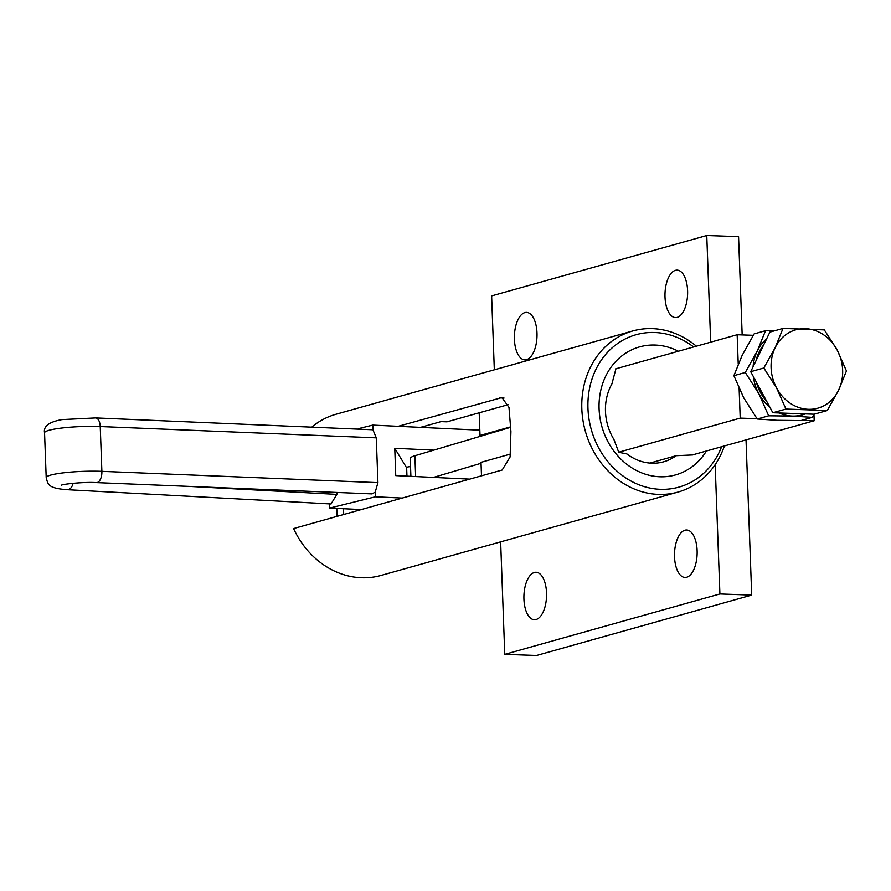 <?xml version="1.0" encoding="UTF-8"?>
<svg xmlns="http://www.w3.org/2000/svg" width="891" height="891" viewBox="0 0 891 891"><rect width="100%" height="100%" fill="white"/><g stroke="black" fill="none" stroke-linecap="round" stroke-linejoin="round"><path stroke-width="1.34" d="M686.694 577.245A23.745 11.305 -88 0 0 697.152 552.342A23.745 11.305 -88 0 0 686.671 529.989A23.745 11.305 -88 0 0 684.967 530.201A23.745 11.305 -88 0 0 674.498 555.115A23.745 11.305 -88 0 0 684.979 577.457A23.745 11.305 -88 0 0 686.694 577.245M677.16 317.385A23.745 11.305 -88 0 0 687.629 292.482A23.745 11.305 -88 0 0 677.149 270.129A23.745 11.305 -88 0 0 675.434 270.341A23.745 11.305 -88 0 0 664.976 295.255A23.745 11.305 -88 0 0 675.456 317.597A23.745 11.305 -88 0 0 677.16 317.385M526.559 359.663A23.745 11.305 -88 0 0 537.028 334.749A23.745 11.305 -88 0 0 526.548 312.407A23.745 11.305 -88 0 0 524.844 312.618A23.745 11.305 -88 0 0 514.374 337.533A23.745 11.305 -88 0 0 524.855 359.875A23.745 11.305 -88 0 0 526.559 359.663M536.092 619.523A23.745 11.305 -88 0 0 546.562 594.609A23.745 11.305 -88 0 0 536.07 572.267A23.745 11.305 -88 0 0 534.366 572.479A23.745 11.305 -88 0 0 523.897 597.393A23.745 11.305 -88 0 0 534.388 619.735A23.745 11.305 -88 0 0 536.092 619.523M615.948 368.763L611.894 383.943A50.653 44.049 -105.7 0 0 613.921 439.463L618.733 452.294L626.896 453.942A50.653 44.049 74.3 0 0 651.833 463.197A50.653 44.049 74.3 0 0 663.684 461.794A50.653 44.049 74.3 0 0 676.158 455.702L692.908 454.945M706.407 451.013A66.491 57.804 -105.7 0 1 659.941 476.774A66.491 57.804 -105.7 0 1 599.086 408.824A66.491 57.804 -105.7 0 1 655.108 345.051A66.491 57.804 -105.7 0 1 678.396 351.232M398.221 426.31L501.967 397.553L508.984 407.443L510.922 431.578L510.109 456.938L502.168 470.014L293.585 528.563A83.676 72.75 74.3 0 0 361.523 577.747A83.676 72.75 74.3 0 0 381.092 575.419L677.995 492.077A83.676 72.75 -105.7 0 1 658.416 494.394A83.676 72.75 -105.7 0 1 582.914 420.106A83.676 72.75 -105.7 0 1 632.755 330.951A83.676 72.75 -105.7 0 1 652.335 328.623A83.676 72.75 -105.7 0 1 696.372 346.187M693.61 346.955A79.154 68.819 74.3 0 0 654.651 332.499A79.154 68.819 74.3 0 0 587.96 408.423A79.154 68.819 74.3 0 0 660.398 489.315A79.154 68.819 74.3 0 0 721.621 446.736M632.755 330.951L335.862 414.293A83.676 72.75 74.3 0 0 312.151 426.789M724.383 445.968A83.676 72.75 -105.7 0 1 677.995 492.077M420.53 427.368L441.012 421.621L447.004 421.833L508.327 404.625M649.873 463.086L676.158 455.702M500.642 541.862L504.763 654.35L719.906 593.952L715.161 464.656M710.673 342.166L706.763 235.525L491.62 295.912L494.327 369.81M504.763 654.35L536.571 655.475L751.703 595.088L746.023 439.887M742.17 334.916L738.561 236.65L706.763 235.525M719.906 593.952L751.703 595.088M406.953 476.15L406.641 467.53A6.783 0.902 -2.1 0 1 410.539 466.572M406.652 467.853L394.758 448.296L395.749 475.616L469.713 479.124M394.758 448.296L433.794 450.144M358.305 428.671L372.761 425.107L372.928 429.774L376.28 437.849L100.237 426.544A9.946 5.001 -87.7 0 0 95.638 417.924L61.969 419.605C49.072 421.9 43.258 426.31 44.55 432.814L46.198 477.621A37.088 4.901 -2.1 0 1 64.687 472.687A37.088 4.901 -2.1 0 1 101.875 471.35L377.929 482.644L376.28 437.849M377.929 482.644L375.222 492.133L375.389 496.799L329.637 508.07L361.267 509.563M73.107 483.29A9.946 5.591 -86.9 0 1 67.46 489.716L331.062 503.972L336.843 494.382L189.271 486.408M44.55 432.814A37.088 4.901 177.9 0 1 63.049 427.88A37.088 4.901 177.9 0 1 100.237 426.544L101.875 471.35A9.946 5.001 92.3 0 1 96.473 482.61L372.037 493.892L375.222 492.133M372.928 429.774L95.638 417.924M337.244 492.467L336.843 494.382M329.481 503.883L329.637 508.07M402.231 498.069L375.389 496.799M375.534 496.799L375.356 492.144M373.073 429.774L372.906 425.118L479.826 430.175M481.496 475.816L481.006 462.34L510.487 454.065M615.625 368.852L737.158 334.738L753.263 335.306M813.962 414.605L814.196 420.752L801.789 420.307M692.274 454.978L814.196 420.752M757.038 418.714L740.209 418.113L739.129 388.532M618.699 452.227L740.209 418.113M738.227 364.085L737.158 334.738M510.755 426.834L480.015 435.454L479.191 412.8M482.9 435.565L480.015 435.454M763.654 344.962A40.708 35.395 74.3 0 0 756.047 360.655M774.936 330.672L765.536 330.684L754.131 333.891L742.181 355.297L733.894 375.679L743.751 397.854L757.25 419.015L777.23 420.307L800.864 420.574L812.269 417.367L792.288 416.075A42.968 37.355 -105.7 0 1 779.079 412.956M769.869 407.22A42.968 37.355 -105.7 0 1 758.809 393.633L768.666 415.807L757.25 419.015M768.666 415.807L792.288 416.075A42.968 37.355 74.3 0 0 805.308 413.892M766.628 338.825A42.968 37.355 74.3 0 0 757.25 351.065A42.968 37.355 74.3 0 0 753.073 366.802M753.329 376.525A42.968 37.355 74.3 0 0 758.809 393.633L745.299 372.471L733.894 375.679M756.448 382.328A40.708 35.395 74.3 0 0 766.739 401.418M787.109 413.246A40.708 35.395 74.3 0 0 797.278 413.613M765.536 330.684L757.25 351.065L745.299 372.471M812.269 417.367L814.207 414.192M793.502 413.48L772.842 412.733L750.712 371.681L769.891 332.098L783 328.411L775.148 347.724L763.821 367.994L776.618 388.042L785.962 409.058L827.271 410.528L814.162 414.215L793.502 413.48M772.842 412.733L785.962 409.058M750.712 371.681L763.821 367.994M827.271 410.528L838.587 390.247L846.45 370.946L837.117 349.929L824.32 329.882L783 328.411M808.349 409.303A40.708 35.395 74.3 0 0 838.587 390.247A40.708 35.395 74.3 0 0 837.117 349.929A40.708 35.395 74.3 0 0 805.386 328.656A40.708 35.395 74.3 0 0 775.148 347.724A40.708 35.395 74.3 0 0 776.618 388.042A40.708 35.395 74.3 0 0 808.349 409.303M410.896 476.34L410.239 458.52A42.968 5.68 -2.1 0 1 414.894 455.746L510.777 427.279M433.483 477.409L481.04 463.287M499.517 397.876L504.05 398.043M343.714 514.497L343.503 508.728M414.894 455.746L415.651 476.562M67.46 489.716C47.223 488.29 48.069 484.036 46.198 477.621M61.468 485.194C61.936 484.27 83.776 481.741 96.473 482.61M337.054 516.368L336.765 508.405"/></g></svg>
